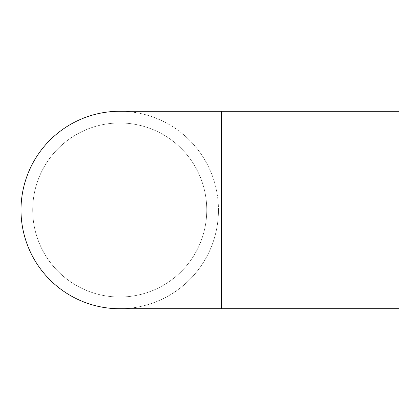 <?xml version="1.0" encoding="UTF-8"?>
<svg xmlns="http://www.w3.org/2000/svg" width="420" height="420" viewBox="0 0 420 420"><rect width="100%" height="100%" fill="white"/><g stroke="black" fill="none" stroke-linecap="round" stroke-linejoin="round"><path stroke-width="0.32" stroke-dasharray="2.1 1.58" d="M399 308.731L399 111.269M206.756 210A87.024 87.024 0 0 0 119.732 122.976A87.024 87.024 0 0 0 32.708 210A87.024 87.024 0 0 0 119.732 297.024A87.024 87.024 0 0 0 206.756 210M32.708 210A87.024 87.024 0 0 0 163.244 285.364A87.024 87.024 0 0 0 163.244 134.636A87.024 87.024 0 0 0 32.708 210M119.732 308.731A98.732 98.732 0 0 0 218.463 210A98.732 98.732 0 0 0 119.732 111.269M218.463 210A98.732 98.732 0 0 0 70.366 124.498A98.732 98.732 0 0 0 70.366 295.502A98.732 98.732 0 0 0 218.463 210M221.282 308.731L221.282 111.269M119.732 297.024L399 297.024M119.732 122.976L399 122.976"/><path stroke-width="0.63" d="M221.282 111.269L399 111.269L399 308.731L119.732 308.731A98.732 98.732 0 0 1 21 210A98.732 98.732 0 0 1 119.732 111.269L221.282 111.269L221.282 308.731"/></g></svg>
